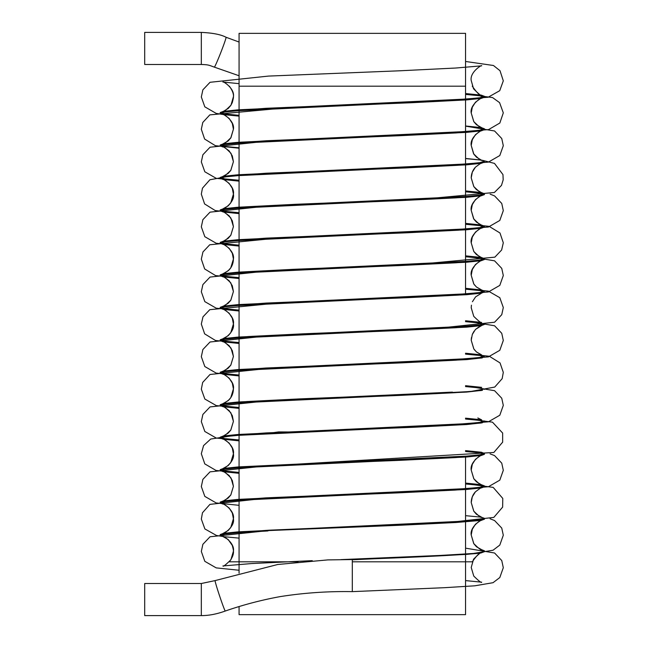 <?xml version="1.0" encoding="UTF-8"?>
<svg xmlns="http://www.w3.org/2000/svg" width="648" height="648" viewBox="0 0 648 648"><rect width="100%" height="100%" fill="white"/><g stroke="black" fill="none" stroke-linecap="round" stroke-linejoin="round"><path stroke-width="0.97" d="M312.255 560.642L251.497 563.566L222.953 565.939C223.058 566.951 225.715 564.886 230.923 559.734L233.41 551.237C235.022 542.773 222.167 534.989 222.953 536.544L228.177 539.517L232.308 545.462C233.491 550.622 235.216 553.659 229.335 561.816L298.08 561.808L239.071 561.808L239.071 86.192L465.556 86.192L465.556 294.767L465.556 33.348L239.071 33.348L239.071 573.164M472.23 561.808L352.31 561.808L465.556 561.808L465.556 456.565L465.556 614.652L239.071 614.652L239.071 606.601M465.556 548.151L494.586 553.003L501.755 560.544L503.302 567.713L499.802 577.554L493.031 582.698L474.798 585.816L444.552 587.687L352.31 591.632L352.31 559.548C414.744 557.434 477.438 554.202 481.675 552.776C481.521 551.731 478.815 553.87 473.558 559.2L471.218 567.47L473.761 576.064C478.945 581.135 481.585 583.176 481.675 582.171L465.556 580.6M352.31 559.548L327.791 559.904L277.741 564.489L215.096 580.6L201.317 583.516L201.317 615.6L144.698 615.6L144.698 583.516L201.317 583.516M144.698 48.446L144.698 32.4L201.317 32.4L201.317 64.484L144.698 64.484L144.698 48.446M465.556 93.531L481.262 95.143L484.429 96.317L479.771 97.743L466.73 99.023L237.897 109.844L223.358 111.375L220.19 112.549L224.856 113.975L239.071 115.336M465.556 125.996L481.262 127.607L484.429 128.782L479.763 130.208L466.73 131.487L237.897 142.309L223.358 143.84L220.19 145.014L224.856 146.44L239.071 147.801M465.556 158.46L481.262 160.064L484.429 161.247L479.763 162.672L466.73 163.952L237.897 174.774L223.358 176.297L220.19 177.479L224.856 178.905L239.071 180.266M465.556 190.917L481.262 192.529L484.429 193.712L479.763 195.129L466.73 196.417L237.897 207.23L223.358 208.761L220.19 209.944L224.856 211.361L239.071 212.73M465.556 223.382L481.262 224.994L484.429 226.168L479.763 227.594L466.73 228.874L237.897 239.695L223.358 241.226L220.19 242.401L224.856 243.826L239.071 245.187M465.556 255.847L481.262 257.459L484.429 258.633L479.771 260.059L466.73 261.338L237.897 272.16L223.358 273.691L220.19 274.865L224.856 276.291L239.071 277.652M465.556 288.311L481.675 290.004L476.329 286.926M481.602 289.98L484.429 291.098L479.771 292.523L466.73 293.803L237.897 304.625L223.358 306.148L220.19 307.33L224.848 308.756L239.071 310.117M465.556 320.768L481.262 322.38M481.602 322.445L481.658 322.453C481.585 323.465 478.945 321.432 473.761 316.362L471.218 307.768L471.428 305.192M484.429 323.563L479.771 324.98L466.73 326.268L237.897 337.09L223.358 338.612L220.19 339.787L224.848 341.213L239.071 342.581M465.556 353.233L481.262 354.845M484.429 356.019L479.771 357.445L466.73 358.725L237.897 369.546L223.358 371.077L220.19 372.252L224.848 373.677L239.071 375.038M465.556 385.698L481.262 387.31M452.434 392.113L237.897 402.011L223.358 403.542L220.19 404.716L224.848 406.142L239.071 407.503M465.556 418.163L481.262 419.774M481.602 419.839L477.827 417.968M484.429 420.949L479.771 422.375L466.73 423.654L237.897 434.476L223.358 435.999L220.19 437.181L224.856 438.607L239.071 439.968M465.556 450.627L481.262 452.231L484.429 453.414L479.763 454.839L466.73 456.119L237.897 466.941L223.358 468.464L220.19 469.646L224.856 471.064L239.071 472.433M465.556 483.084L481.262 484.696L484.429 485.879L479.763 487.296L466.73 488.576L237.897 499.397L223.358 500.928L220.19 502.103L220.19 502.986L223.042 504.104M465.556 515.67L481.262 517.161L484.429 518.335L479.763 519.761L466.73 521.041L237.897 531.862L223.358 533.393L220.19 534.568L220.19 535.451L223.358 536.625L239.071 538.132M481.675 549.707L476.442 546.734L473.85 543.745L471.218 535.005L472.311 529.23L475.413 524.297C479.771 520.96 481.861 519.631 481.675 520.312C482.46 518.756 469.598 526.54 471.218 535.005L473.712 543.534C478.921 548.662 481.569 550.719 481.675 549.707L484.429 550.8L484.429 551.683L481.262 552.857L466.73 554.388L352.31 559.799M352.31 86.192L282.301 86.192M465.556 94.414L479.763 95.774L484.429 97.2L481.262 98.375L466.73 99.905L237.897 110.727L224.856 112.007L220.19 113.432L223.358 114.607L239.071 116.114M483.991 129.219L484.429 129.665L481.262 130.839L466.73 132.37L237.897 143.192L224.856 144.472L220.19 145.897L222.953 146.991C223.09 145.946 225.788 148.076 231.044 153.382L233.41 161.684L230.858 170.278C225.674 175.349 223.042 177.382 222.953 176.377L228.177 173.405L230.769 170.424L233.41 161.684L232.308 155.909L229.206 150.968C224.848 147.631 222.766 146.31 222.953 146.991M484.429 161.247L484.429 162.13L481.262 163.304L466.73 164.835L237.897 175.649L224.856 176.936L220.19 178.354L223.358 179.537L239.071 181.148M465.556 191.8L479.763 193.161L484.429 194.586L481.262 195.769L466.73 197.292L237.897 208.113L224.856 209.393L220.19 210.819L223.358 212.001L239.071 213.605M465.556 224.265L479.771 225.626L484.429 227.051L481.262 228.226L466.73 229.756L237.897 240.578L224.848 241.858L220.19 243.284L223.358 244.458L239.071 246.07M465.556 256.73L479.771 258.09L484.429 259.516L481.262 260.69L466.73 262.221L237.897 273.043L224.848 274.323L220.19 275.748L223.358 276.923L239.071 278.535M465.556 289.186L479.771 290.555L484.429 291.981L481.262 293.155L466.73 294.686L237.897 305.508L224.848 306.788L220.19 308.213L223.358 309.388L239.071 311M465.556 321.651L479.771 323.02L484.429 324.437L481.262 325.62L466.73 327.143L237.897 337.964L224.848 339.244L220.19 340.67L223.358 341.852L239.071 343.456M465.556 354.116L479.771 355.477L484.429 356.902M482.387 357.85L466.73 359.608L237.897 370.429L224.856 371.709L220.19 373.135L223.358 374.309L239.071 375.921M465.556 386.581L479.771 387.941L484.429 389.367M482.493 390.29L466.73 392.072L237.897 402.894L224.856 404.174L220.19 405.599L223.358 406.774L239.071 408.386M465.556 419.045L479.763 420.406L484.429 421.832M482.387 422.78L466.73 424.537L237.897 435.359L224.856 436.639L220.19 438.056L223.358 439.239L239.071 440.851M465.556 451.502L479.763 452.871L484.429 454.289L481.262 455.471L466.73 456.994L237.897 467.815L224.856 469.095L220.19 470.521L223.358 471.704L239.071 473.307M465.556 483.967L479.763 485.328L484.429 486.753L481.262 487.936L466.73 489.459L237.897 500.28L224.856 501.56L220.19 502.986M484.429 518.335L484.429 519.218L480.816 520.474M267.948 530.947L237.897 532.745L224.856 534.025L220.19 535.451M465.556 326.349L465.556 327.127L465.556 326.349M239.071 75.759L214.35 67.133A16.046 0.689 -68.6 0 0 220.887 52.318A16.046 0.689 -68.6 0 0 226.039 37.252L239.071 42.039M352.31 591.632C327.977 591.203 303.88 592.871 280.009 596.638C261.452 600.032 243.211 604.819 225.293 611.024A16.046 0.599 -108.5 0 1 219.591 595.909A16.046 0.599 -108.5 0 1 215.096 580.6M465.556 93.644L481.675 95.224C481.521 96.269 478.815 94.13 473.558 88.8L471.218 80.53C469.598 72.058 482.46 64.282 481.675 65.829L455.868 68.024L400.091 70.778L268.442 76.091L210.033 82.296L202.873 89.837L201.326 96.998L204.817 106.839L216.213 113.408L222.232 114.38M481.262 127.607L481.675 127.688C481.585 128.693 478.945 126.66 473.761 121.581L471.218 112.995C469.508 104.733 482.371 96.73 481.675 98.294L459.57 100.262L411.148 102.749L288.781 107.584L209.831 114.874L202.8 122.448L201.317 129.252L204.606 139.028L215.363 145.679L239.071 148.222M465.556 61.471L493.46 65.497L500.013 70.721L503.302 80.83L499.738 90.688L488.13 97.24L438.947 101.072L265.923 108.305L222.953 111.456C223.066 112.485 225.747 110.395 230.971 105.178L233.41 96.763C235.022 88.29 222.167 80.514 222.953 82.061L239.071 83.649M233.41 129.219C235.022 120.755 222.167 112.971 222.953 114.526C222.766 113.846 224.848 115.174 229.206 118.511L232.308 123.444L233.41 129.219L230.769 137.959L228.177 140.94L222.953 143.921C223.066 144.941 225.731 142.86 230.955 137.668L233.41 129.219M465.556 126.133L494.586 130.985L501.755 138.526L503.302 145.695L499.802 155.536L488.406 162.105L439.49 165.969L266.134 173.219L223.358 176.297M465.556 158.582L481.675 160.153C481.529 161.198 478.823 159.06 473.567 153.738L471.218 145.452C469.598 136.979 482.46 129.203 481.675 130.758L455.868 132.953L400.091 135.699L268.442 141.021L210.033 147.218L202.873 154.759L201.326 161.927L204.817 171.769L216.213 178.338L239.071 180.687M465.556 191.038L481.675 192.61C481.585 193.614 478.945 191.581 473.761 186.511L471.218 177.917C471.323 173.68 472.724 170.108 475.413 167.208C479.771 163.863 481.861 162.535 481.675 163.223L457.666 165.305L405.413 167.937L277.822 173.024L234.357 175.316L209.887 179.763L202.459 188.171L201.317 194.141L204.582 203.918L215.258 210.576L239.071 213.151M223.358 208.761L222.953 208.842C222.296 210.406 235.159 202.298 233.41 194.149C235.022 185.676 222.167 177.9 222.953 179.456L223.042 179.48M490.139 194.149L494.586 195.915L501.755 203.456L503.302 210.616L499.802 220.458L488.406 227.027L439.49 230.899L266.134 238.14L222.953 241.307C223.042 242.311 225.674 240.278 230.858 235.208L233.41 226.614L230.866 218.02C225.682 212.949 223.042 210.908 222.953 211.912L223.358 212.001M465.556 223.503L481.675 225.075C481.545 226.112 478.864 224.006 473.623 218.765L471.218 210.381C469.598 201.909 482.46 194.133 481.675 195.68L455.868 197.875L400.091 200.629L268.442 205.943L210.033 212.147L202.873 219.688L201.326 226.849L204.817 236.69L216.213 243.259L239.071 245.616M465.556 255.968L481.675 257.54C481.585 258.544 478.945 256.511 473.761 251.432L471.218 242.846C469.517 234.576 482.379 226.589 481.675 228.145L458.104 230.21L406.717 232.802L280.252 237.832L209.733 244.774L202.97 251.942L201.317 259.151L204.663 268.952L215.565 275.578L239.071 278.081M223.358 273.691L222.953 273.772C222.758 274.436 224.816 273.14 229.125 269.876C231.863 266.968 233.288 263.363 233.41 259.07C235.022 250.606 222.167 242.822 222.953 244.377L239.071 245.965M465.556 255.984L494.586 260.836L501.755 268.377L503.302 275.546L499.802 285.387L488.406 291.956L439.49 295.82L266.134 303.07L222.953 306.237C223.042 307.241 225.674 305.2 230.858 300.129L233.41 291.535L230.858 282.941C225.674 277.871 223.042 275.837 222.953 276.842L223.358 276.923M474.684 285.177L473.729 283.848L471.218 275.303C469.598 266.838 482.46 259.054 481.675 260.609L455.868 262.805L400.091 265.55L268.442 270.872L210.033 277.069L202.873 284.61L201.326 291.778L204.817 301.62L216.213 308.189L239.071 310.538M465.556 320.89L481.367 322.38M223.358 338.612L222.953 338.693C222.167 340.249 235.022 332.473 233.41 324C235.022 315.527 222.167 307.751 222.953 309.307L239.071 310.894M465.556 320.914L494.586 325.766L501.755 333.307L503.302 340.467L499.802 350.309L488.406 356.878L439.49 360.75L266.134 367.999L222.953 371.158C223.042 372.163 225.674 370.13 230.858 365.059L233.41 356.465L231.012 348.106C225.771 342.849 223.082 340.735 222.953 341.763L223.358 341.852M474.725 350.147L473.769 348.835L471.218 340.232L471.428 337.624M472.449 334.109L474.093 331.144M475.535 329.387L481.675 325.539L455.868 327.726L400.091 330.48L268.442 335.794L210.033 341.998L202.873 349.539L201.326 356.7L204.817 366.541L216.213 373.11L239.071 375.467M465.556 385.819L481.675 387.391M223.358 403.542L222.953 403.623C222.758 404.295 224.84 402.983 229.173 399.67C231.879 396.77 233.288 393.182 233.41 388.93C235.022 380.457 222.167 372.681 222.953 374.228L239.071 375.824M465.556 385.835L494.586 390.695L501.755 398.237L503.302 405.397L499.802 415.238L488.406 421.808L439.49 425.671L266.134 432.921L222.953 436.088C223.042 437.092 225.674 435.051 230.858 429.98L233.41 421.386L230.907 412.865C225.707 407.738 223.05 405.68 222.953 406.693L223.358 406.774M481.618 390.477L455.107 392.696L399.338 395.434L268.442 400.723L210.033 406.92L202.873 414.461L201.326 421.629L204.817 431.471L216.213 438.04L239.071 440.389M465.556 450.741L481.367 452.231M223.358 468.464L222.953 468.545C222.232 470.108 235.094 462.145 233.41 453.851C235.022 445.379 222.167 437.603 222.953 439.158L223.042 439.182M490.074 453.835L494.586 455.617L501.755 463.158L503.302 470.318L499.802 480.16L488.406 486.737L439.49 490.601L266.134 497.85L222.953 501.009C223.042 502.014 225.674 499.981 230.858 494.91L233.41 486.316L231.044 478.013C225.788 472.708 223.09 470.578 222.953 471.623L223.358 471.704M465.556 483.205L481.675 484.777C481.585 485.781 478.945 483.748 473.761 478.678L471.218 470.084C469.598 461.611 482.46 453.835 481.675 455.39L455.868 457.577L400.091 460.331L268.442 465.645L210.033 471.849L202.873 479.39L201.326 486.551L204.817 496.392L216.213 502.961L239.071 505.319M481.262 487.936L481.675 487.847C481.861 487.166 479.771 488.495 475.413 491.832L472.311 496.765L471.218 502.548L473.85 511.28L476.442 514.269L481.675 517.242C481.585 518.246 478.945 516.213 473.761 511.142L471.218 502.548C471.323 498.336 472.708 494.78 475.373 491.881C479.755 488.503 481.853 487.158 481.675 487.847L455.22 490.082L398.156 492.877L265.21 498.272L209.92 504.371L202.476 512.77L201.326 519.08L204.881 528.938L216.505 535.491L222.256 536.398M223.358 533.393L222.953 533.474C222.272 535.037 235.135 526.986 233.41 518.781C235.022 510.308 222.167 502.532 222.953 504.079C222.766 503.399 224.848 504.727 229.206 508.064L232.308 512.997L233.41 518.781L230.769 527.513L228.177 530.501L222.953 533.474L268.977 530.194L447.663 522.596L493.817 517.412L502.645 507.109L502.767 498.409L493.201 487.401L465.556 483.594M490.074 518.765L494.586 520.547L501.755 528.088L503.302 535.248L499.802 545.09L493.031 550.233L473.477 553.457L440.381 555.433L341.01 559.613M481.262 520.393L455.868 522.507L400.091 525.253L268.442 530.574L210.033 536.771L202.873 544.312L201.326 551.48L204.817 561.322L216.213 567.891L239.071 570.248M223.358 309.388L222.953 309.307C222.766 308.618 224.848 309.947 229.206 313.284L232.308 318.225L233.41 324L230.769 332.732L228.177 335.721L222.953 338.693L248.751 336.506L304.528 333.752L436.177 328.439L494.586 322.234L501.755 314.693L503.302 307.533L499.802 297.691L488.406 291.122L465.556 288.765M239.071 278.413L222.953 276.842C222.766 276.161 224.848 277.482 229.206 280.827L232.308 285.76L233.41 291.535L230.769 300.275L228.177 303.256L223.358 306.148M465.556 93.952L492.561 97.573L499.576 102.635L503.302 112.865L499.843 123.023L488.576 129.6L439.749 133.488L266.215 140.754L223.358 143.84M223.358 179.537L222.953 179.456C222.766 178.767 224.848 180.095 229.206 183.433L232.308 188.366L233.41 194.149L230.769 202.881L228.177 205.87L222.953 208.842L245.997 206.817L296.339 204.258L421.484 199.292L494.4 192.48L501.479 185.393L503.188 179.828L502.953 174.579L494.497 163.409L482.371 160.291M465.556 288.433L481.675 290.004L476.442 287.024L473.85 284.043L471.218 275.303L472.311 269.528L475.413 264.595C479.771 261.257 481.861 259.929 481.675 260.609L481.262 260.69M223.358 244.458L222.953 244.377C222.766 243.697 224.848 245.025 229.206 248.362L232.308 253.295L233.41 259.07L230.769 267.81L228.177 270.791L222.953 273.772L245.187 271.796L293.909 269.293L416.729 264.441L494.853 257.159L501.641 249.998L503.302 242.781L499.981 232.988L489.127 226.355L465.556 223.844M239.071 213.484L222.953 211.912C222.766 211.232 224.848 212.56 229.206 215.897L232.308 220.83L233.41 226.614L230.769 235.346L228.177 238.334L223.358 241.226M472.416 301.725L475.583 296.881L481.675 293.074L458.233 295.124L407.106 297.707L280.989 302.721L209.774 309.679L202.986 316.84L201.317 324.057L204.638 333.85L215.476 340.484L239.071 343.003M465.556 353.354L481.675 354.926L476.377 351.888M223.358 374.309L222.953 374.228C222.766 373.548 224.848 374.876 229.206 378.213L232.308 383.146L233.41 388.93L230.769 397.661L228.177 400.65L222.953 403.623L247.163 401.525L299.83 398.885L427.931 393.765L470.618 391.497L494.748 387.067L502.16 378.667L503.302 372.365L500.037 362.921L489.345 356.262L465.556 353.695M239.071 343.343L222.953 341.763C222.766 341.083 224.848 342.411 229.206 345.749L232.308 350.681L233.41 356.465L230.769 365.197L228.177 368.186L223.358 371.077M481.618 358.012L455.803 360.191L401.315 362.888L271.763 368.088L210.001 374.479L202.67 382.45L201.326 389.189L204.841 399.03L216.311 405.599L239.071 407.932M465.556 418.276L481.675 419.855M481.262 423.006L460.396 424.837L413.643 427.275L293.649 431.997L278.551 431.916L263.388 434.03L239.736 434.654L210.713 439.036L203.561 445.613L201.317 453.73L204.784 463.887L216.059 470.472L239.071 472.854M223.358 439.239L222.953 439.158C222.766 438.469 224.848 439.798 229.206 443.135L232.308 448.076L233.41 453.851L230.769 462.583L228.177 465.572L222.953 468.545L493.841 452.466L502.654 442.163L502.654 433.067L492.48 422.172L465.556 418.64M239.071 408.281L222.953 406.693C222.766 406.013 224.848 407.341 229.206 410.678L232.308 415.611L233.41 421.386L230.769 430.126L228.177 433.107L223.358 435.999M239.071 473.21L222.953 471.623C222.766 470.934 224.848 472.262 229.206 475.6L232.308 480.533L233.41 486.316L230.769 495.048L228.177 498.037L223.358 500.928M226.039 37.252C220.903 34.522 212.666 32.91 201.317 32.4M214.35 67.133C208.567 65.075 208.834 64.735 201.317 64.484M225.293 611.024C216.724 614.118 208.737 615.64 201.317 615.6M481.262 95.143L481.675 95.224C480.249 96.042 477.114 93.029 472.262 86.184M223.358 111.375L228.177 108.483L230.769 105.494L232.308 102.538C233.491 97.378 235.216 94.341 229.335 86.192M481.675 127.688L476.442 124.716L473.85 121.727L471.218 112.987L472.311 107.212L475.413 102.279C479.771 98.942 481.861 97.613 481.675 98.294L481.262 98.375M481.262 160.064L476.442 157.172L473.85 154.192L471.218 145.452L472.311 139.676L475.413 134.744C479.771 131.406 481.861 130.078 481.675 130.758L481.262 130.839M481.262 192.529L476.442 189.637L473.85 186.648L471.218 177.917L472.311 172.141L475.413 167.2C479.771 163.863 481.861 162.535 481.675 163.223L481.262 163.304M481.262 224.994L476.442 222.102L473.85 219.113L471.218 210.381L472.311 204.598L475.413 199.665C479.771 196.328 481.861 194.999 481.675 195.68L481.262 195.769M481.262 257.459L476.442 254.567L473.85 251.578L471.218 242.846L472.311 237.063L475.413 232.13C479.771 228.793 481.861 227.464 481.675 228.145L481.262 228.226M481.675 293.074L481.262 293.155M481.675 354.926L476.442 351.953L473.85 348.964L471.218 340.232L472.311 334.449L475.413 329.516C479.771 326.179 481.861 324.851 481.675 325.539L481.262 325.62M481.675 357.996L481.262 358.085M481.262 452.231L481.675 452.32M481.262 484.696L476.442 481.804L473.85 478.815L471.218 470.084L472.311 464.308L475.413 459.367C479.771 456.03 481.861 454.702 481.675 455.39L481.262 455.471M481.262 552.857L481.675 552.776C480.249 551.958 477.114 554.971 472.262 561.824M220.19 112.549L220.19 113.432M220.19 145.014L220.19 145.897M220.19 177.479L220.19 178.362M220.19 209.936L220.19 210.819M220.19 242.401L220.19 243.284M220.19 274.865L220.19 275.748M220.19 307.33L220.19 308.205M220.19 339.795L220.19 340.67M220.19 372.252L220.19 373.135M220.19 404.716L220.19 405.599M220.19 437.181L220.19 438.064M220.19 469.638L220.19 470.521M484.429 96.317L484.429 97.2M484.429 128.782L484.429 129.665M484.429 193.703L484.429 194.586M484.429 226.168L484.429 227.051M484.429 258.633L484.429 259.516M484.429 453.414L484.429 454.297M484.429 485.87L484.429 486.753"/></g></svg>
